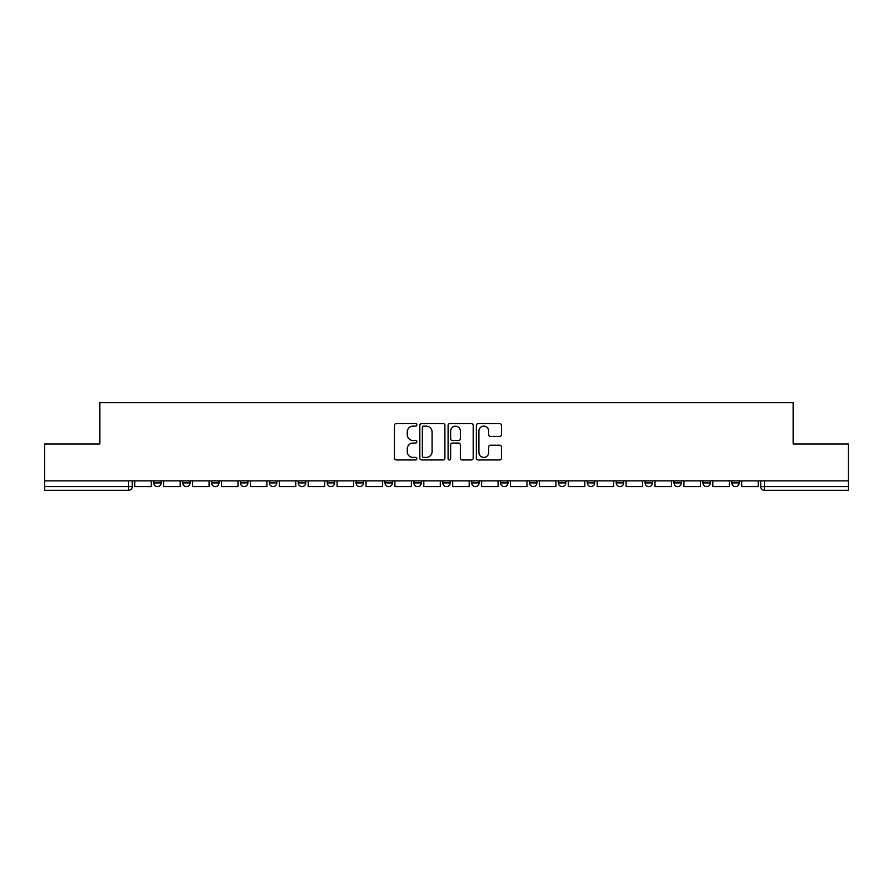 <?xml version="1.0" encoding="UTF-8"?>
<svg xmlns="http://www.w3.org/2000/svg" width="893" height="893" viewBox="0 0 893 893"><rect width="100%" height="100%" fill="white"/><g stroke="black" fill="none" stroke-linecap="round" stroke-linejoin="round"><path stroke-width="1.34" d="M416.852 424.867A1.273 1.273 0 0 0 415.58 423.595L396.258 423.595A1.819 1.819 0 0 0 394.449 425.414L394.449 458.142A1.819 1.819 0 0 0 396.258 459.962L415.58 459.962A1.273 1.273 0 0 0 416.852 458.689A1.273 1.273 0 0 0 415.58 457.417L413.079 457.417A5.816 5.816 0 0 1 407.264 451.601L407.264 448.866A5.816 5.816 0 0 1 413.079 443.051L415.58 443.051A1.273 1.273 0 0 0 416.852 441.778A1.273 1.273 0 0 0 415.58 440.506L413.079 440.506A5.816 5.816 0 0 1 407.264 434.679L407.264 431.955A5.816 5.816 0 0 1 413.079 426.14L415.58 426.14A1.273 1.273 0 0 0 416.852 424.867M731.813 482.901L731.813 480.869L731.813 482.901A3.706 3.706 0 0 0 735.519 486.607A3.706 3.706 0 0 1 731.813 482.901L739.225 482.901A3.706 3.706 0 0 1 735.519 486.607A3.706 3.706 0 0 0 739.225 482.901L739.225 480.869L739.225 482.901M471.694 480.869L471.694 482.901L479.106 482.901A3.706 3.706 0 0 1 475.4 486.607A3.706 3.706 0 0 1 471.694 482.901L471.694 480.869M384.995 480.869L384.995 482.901L392.407 482.901A3.706 3.706 0 0 1 388.701 486.607A3.706 3.706 0 0 1 384.995 482.901L384.995 480.869M327.184 480.869L327.184 482.901L334.596 482.901A3.706 3.706 0 0 1 330.89 486.607A3.706 3.706 0 0 1 327.184 482.901L327.184 480.869M298.284 480.869L298.284 482.901L305.696 482.901A3.706 3.706 0 0 1 301.99 486.607A3.706 3.706 0 0 1 298.284 482.901L298.284 480.869M240.485 480.869L240.485 482.901L247.886 482.901A3.706 3.706 0 0 1 244.191 486.607A3.706 3.706 0 0 1 240.485 482.901L240.485 480.869M499.645 436.409A1.819 1.819 0 0 0 501.464 434.59L501.464 425.414A1.819 1.819 0 0 0 499.645 423.595L478.19 423.595A1.819 1.819 0 0 0 476.371 425.414L476.371 458.142A1.819 1.819 0 0 0 478.19 459.962L499.645 459.962A1.819 1.819 0 0 0 501.464 458.142L501.464 447.047A1.819 1.819 0 0 0 499.645 445.227L490.458 445.227A1.819 1.819 0 0 0 488.65 447.047L488.65 452.55A4.867 4.867 0 0 1 483.783 457.417A4.867 4.867 0 0 1 478.916 452.55L478.916 430.995A4.867 4.867 0 0 1 483.783 426.14A4.867 4.867 0 0 1 488.65 430.995L488.65 434.59A1.819 1.819 0 0 0 490.458 436.409L499.645 436.409M44.65 480.869L44.65 444L99.86 444L99.86 402.687L793.14 402.687L793.14 444L848.35 444L848.35 480.869L44.65 480.869L44.65 486.607L132.287 486.607L132.287 480.869L132.287 486.607A3.706 3.706 0 0 1 128.581 490.313L44.65 490.313L44.65 486.607M444.904 425.414A1.819 1.819 0 0 0 443.095 423.595L421.63 423.595A1.819 1.819 0 0 0 419.81 425.414L419.81 458.142A1.819 1.819 0 0 0 421.63 459.962L443.095 459.962A1.819 1.819 0 0 0 444.904 458.142L444.904 425.414M449.905 423.595L471.37 423.595A1.819 1.819 0 0 1 473.19 425.414L473.19 458.142A1.819 1.819 0 0 1 471.37 459.962L462.183 459.962A1.819 1.819 0 0 1 460.364 458.142L460.364 444.87A1.819 1.819 0 0 0 458.544 443.051L452.461 443.051A1.819 1.819 0 0 0 450.641 444.87L450.641 458.689A1.273 1.273 0 0 1 449.369 459.962A1.273 1.273 0 0 1 448.096 458.689L448.096 425.414A1.819 1.819 0 0 1 449.905 423.595M760.713 480.869L760.713 486.607L848.35 486.607L848.35 490.313L764.419 490.313A3.706 3.706 0 0 1 760.713 486.607L760.713 480.869M848.35 480.869L848.35 486.607M702.914 480.869L702.914 482.901L710.326 482.901L710.326 480.869L710.326 482.901A3.706 3.706 0 0 1 706.62 486.607A3.706 3.706 0 0 1 702.914 482.901A3.706 3.706 0 0 0 706.62 486.607M681.426 482.901L681.426 480.869L681.426 482.901A3.706 3.706 0 0 1 677.72 486.607A3.706 3.706 0 0 1 674.014 482.901L681.426 482.901A3.706 3.706 0 0 1 677.72 486.607M674.014 480.869L674.014 482.901M652.515 480.869L652.515 482.901A3.706 3.706 0 0 1 648.809 486.607A3.706 3.706 0 0 1 645.114 482.901L652.515 482.901A3.706 3.706 0 0 1 648.809 486.607M645.114 480.869L645.114 482.901M623.615 480.869L623.615 482.901A3.706 3.706 0 0 1 619.909 486.607A3.706 3.706 0 0 1 616.203 482.901L623.615 482.901M616.203 480.869L616.203 482.901M594.716 480.869L594.716 482.901A3.706 3.706 0 0 1 591.01 486.607A3.706 3.706 0 0 1 587.304 482.901L594.716 482.901M587.304 480.869L587.304 482.901M565.816 480.869L565.816 482.901A3.706 3.706 0 0 1 562.11 486.607A3.706 3.706 0 0 1 558.404 482.901L565.816 482.901M558.404 480.869L558.404 482.901M536.916 480.869L536.916 482.901A3.706 3.706 0 0 1 533.21 486.607A3.706 3.706 0 0 1 529.504 482.901A3.706 3.706 0 0 0 533.21 486.607M529.504 480.869L529.504 482.901L536.916 482.901M508.005 480.869L508.005 482.901A3.706 3.706 0 0 1 504.299 486.607A3.706 3.706 0 0 1 500.593 482.901A3.706 3.706 0 0 0 504.299 486.607M500.593 480.869L500.593 482.901L508.005 482.901M479.106 480.869L479.106 482.901A3.706 3.706 0 0 1 475.4 486.607M450.206 480.869L450.206 482.901A3.706 3.706 0 0 1 446.5 486.607A3.706 3.706 0 0 1 442.794 482.901L450.206 482.901M442.794 480.869L442.794 482.901M421.306 480.869L421.306 482.901A3.706 3.706 0 0 1 417.6 486.607A3.706 3.706 0 0 1 413.894 482.901L421.306 482.901L421.306 480.869M413.894 480.869L413.894 482.901M392.407 480.869L392.407 482.901M363.496 480.869L363.496 482.901A3.706 3.706 0 0 1 359.79 486.607A3.706 3.706 0 0 1 356.084 482.901L363.496 482.901L363.496 480.869M356.084 480.869L356.084 482.901M334.596 480.869L334.596 482.901L334.596 480.869M305.696 482.901L305.696 480.869L305.696 482.901A3.706 3.706 0 0 1 301.99 486.607M276.797 480.869L276.797 482.901A3.706 3.706 0 0 1 273.091 486.607A3.706 3.706 0 0 1 269.385 482.901A3.706 3.706 0 0 0 273.091 486.607A3.706 3.706 0 0 0 276.797 482.901L276.797 480.869M269.385 480.869L269.385 482.901L276.797 482.901M247.886 480.869L247.886 482.901M218.986 480.869L218.986 482.901A3.706 3.706 0 0 1 215.28 486.607A3.706 3.706 0 0 1 211.574 482.901A3.706 3.706 0 0 0 215.28 486.607A3.706 3.706 0 0 0 218.986 482.901L211.574 482.901L211.574 480.869M182.674 480.869L182.674 482.901L190.086 482.901L190.086 480.869L190.086 482.901A3.706 3.706 0 0 1 186.38 486.607A3.706 3.706 0 0 1 182.674 482.901A3.706 3.706 0 0 0 186.38 486.607M153.775 480.869L153.775 482.901L161.186 482.901L161.186 480.869L161.186 482.901A3.706 3.706 0 0 1 157.481 486.607A3.706 3.706 0 0 1 153.775 482.901A3.706 3.706 0 0 0 157.481 486.607M128.581 480.869L128.581 490.313A3.706 3.706 0 0 0 132.287 486.607M423.628 426.14A1.273 1.273 0 0 0 422.356 427.412L422.356 456.144A1.273 1.273 0 0 0 423.628 457.417L426.274 457.417A5.816 5.816 0 0 0 432.089 451.601L432.089 431.955A5.816 5.816 0 0 0 426.274 426.14L423.628 426.14M460.364 431.096A4.867 4.867 0 0 0 455.497 426.229A4.867 4.867 0 0 0 450.641 431.096L450.641 438.686A1.819 1.819 0 0 0 452.461 440.506L458.544 440.506A1.819 1.819 0 0 0 460.364 438.686L460.364 431.096M151.274 480.869L151.274 486.607L134.787 486.607L134.787 480.869M180.174 480.869L180.174 486.607L163.687 486.607L163.687 480.869M209.074 480.869L209.074 486.607L192.587 486.607L192.587 480.869M237.984 480.869L237.984 486.607L221.486 486.607L221.486 480.869M266.884 480.869L266.884 486.607L250.397 486.607L250.397 480.869M295.784 480.869L295.784 486.607L279.297 486.607L279.297 480.869M324.684 480.869L324.684 486.607L308.197 486.607L308.197 480.869M353.583 480.869L353.583 486.607L337.096 486.607L337.096 480.869M382.494 480.869L382.494 486.607L365.996 486.607L365.996 480.869M411.394 480.869L411.394 486.607L394.907 486.607L394.907 480.869M440.294 480.869L440.294 486.607L423.807 486.607L423.807 480.869M469.193 480.869L469.193 486.607L452.706 486.607L452.706 480.869M498.093 480.869L498.093 486.607L481.606 486.607L481.606 480.869M527.004 480.869L527.004 486.607L510.506 486.607L510.506 480.869M555.904 480.869L555.904 486.607L539.417 486.607L539.417 480.869M584.803 480.869L584.803 486.607L568.316 486.607L568.316 480.869M613.703 480.869L613.703 486.607L597.216 486.607L597.216 480.869M642.603 480.869L642.603 486.607L626.116 486.607L626.116 480.869M671.514 480.869L671.514 486.607L655.015 486.607L655.015 480.869M700.413 480.869L700.413 486.607L683.926 486.607L683.926 480.869M729.313 480.869L729.313 486.607L712.826 486.607L712.826 480.869M758.213 480.869L758.213 486.607L741.726 486.607L741.726 480.869M764.419 480.869L764.419 490.313"/></g></svg>
